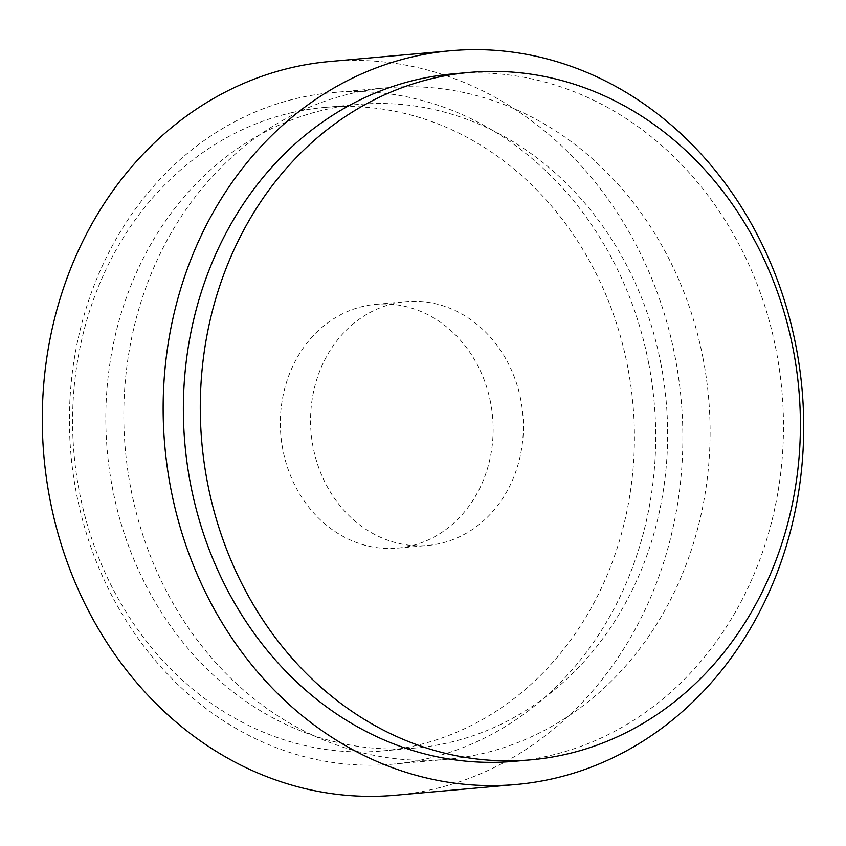 <?xml version="1.0" encoding="UTF-8"?>
<svg xmlns="http://www.w3.org/2000/svg" width="846" height="846" viewBox="0 0 846 846"><rect width="100%" height="100%" fill="white"/><g stroke="black" fill="none" stroke-linecap="round" stroke-linejoin="round"><path stroke-width="0.63" stroke-dasharray="4.23 3.17" d="M648.723 363.516A337.12 292.769 -95.1 0 1 392.491 764.181A337.12 292.769 -95.1 0 1 76.415 493.26A337.12 292.769 -95.1 0 1 332.658 92.595A337.12 292.769 -95.1 0 1 648.723 363.516M703.111 358.662A337.12 292.769 -95.1 0 1 446.878 759.327A337.12 292.769 -95.1 0 1 130.802 488.406A337.12 292.769 -95.1 0 1 387.034 87.741A337.12 292.769 -95.1 0 1 703.111 358.662M329.887 61.515A368.327 319.873 -95.1 0 1 675.214 357.509A368.327 319.873 -95.1 0 1 395.262 795.261M514.051 761.337A345.073 299.674 84.9 0 0 776.332 351.217A345.073 299.674 84.9 0 0 452.811 73.898M292.526 112.497A323.056 280.555 84.9 0 0 79.291 491.357A323.056 280.555 84.9 0 0 382.18 750.962A323.056 280.555 84.9 0 0 414.487 745.886A323.056 280.555 84.9 0 0 627.721 367.027A323.056 280.555 84.9 0 0 324.832 107.421A323.056 280.555 84.9 0 0 292.526 112.497M660.948 364.066A323.056 280.555 84.9 0 0 358.07 104.449A323.056 280.555 84.9 0 0 112.529 488.396A323.056 280.555 84.9 0 0 415.407 748.001A323.056 280.555 84.9 0 0 660.948 364.066M490.606 402.685A122.363 106.268 84.9 0 0 375.878 304.349A122.363 106.268 84.9 0 0 282.871 449.776A122.363 106.268 84.9 0 0 397.599 548.113A122.363 106.268 84.9 0 0 490.606 402.685M520.829 399.989A122.363 106.268 84.9 0 0 406.101 301.652A122.363 106.268 84.9 0 0 313.094 447.09A122.363 106.268 84.9 0 0 427.812 545.427A122.363 106.268 84.9 0 0 520.829 399.989M446.878 759.327L392.491 764.181M387.034 87.741L332.658 92.595M324.832 107.421L358.07 104.449M375.878 304.349L406.101 301.652M397.599 548.113L427.812 545.427M382.18 750.962L415.407 748.001"/><path stroke-width="1.27" d="M170.786 488.491A368.327 319.873 -95.1 0 1 450.738 50.739A368.327 319.873 -95.1 0 1 796.075 346.744A368.327 319.873 -95.1 0 1 516.113 784.485A368.327 319.873 -95.1 0 1 170.786 488.491M516.113 784.485L395.262 795.261A368.327 319.873 -95.1 0 1 49.925 499.256A368.327 319.873 -95.1 0 1 329.887 61.515L450.738 50.739M469.731 72.396L452.811 73.898A345.073 299.674 84.9 0 0 190.519 484.018A345.073 299.674 84.9 0 0 514.051 761.337L530.971 759.824A345.073 299.674 84.9 0 0 793.252 349.705A345.073 299.674 84.9 0 0 469.731 72.396A345.073 299.674 84.9 0 0 207.439 482.516A345.073 299.674 84.9 0 0 530.971 759.824"/></g></svg>
